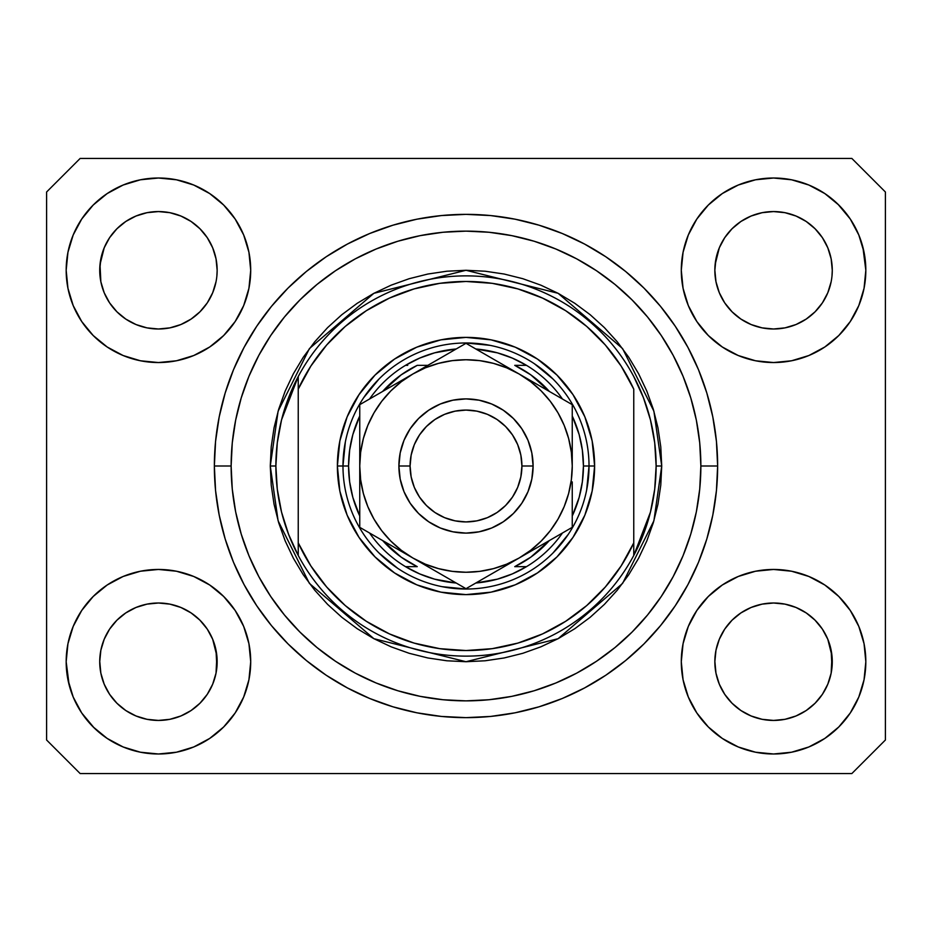 <?xml version="1.0" encoding="UTF-8"?>
<svg xmlns="http://www.w3.org/2000/svg" width="932" height="932" viewBox="0 0 932 932"><rect width="100%" height="100%" fill="white"/><g stroke="black" fill="none" stroke-linecap="round" stroke-linejoin="round"><path stroke-width="1.4" d="M724.7 237.707L732.039 228.759L740.94 221.455L732.039 228.759L740.94 221.455L751.087 216.038L740.94 221.455L751.087 216.038L762.108 212.694L751.087 216.038L762.108 212.694L773.56 211.564L785.059 212.694L796.103 216.061L785.012 212.694L796.033 216.038L806.18 221.455L796.033 216.038L806.18 221.455L815.081 228.759L822.385 237.66L827.802 247.807L831.146 258.828L827.802 247.807L831.146 258.828L832.276 270.28A58.716 58.716 0 0 1 773.56 328.996A58.716 58.716 0 0 1 714.844 270.28A58.716 58.716 0 0 0 715.124 276.035L715.974 281.732A58.716 58.716 0 0 0 732.028 311.777M740.8 319.012L751.087 324.522A58.716 58.716 0 0 0 762.085 327.866L751.157 324.557M109.58 237.707L116.919 228.759L125.82 221.455L116.919 228.759L125.82 221.455L135.967 216.038L125.82 221.455L135.967 216.038L146.988 212.694L135.967 216.038L146.988 212.694L158.44 211.564L169.939 212.694L180.983 216.061L169.892 212.694L180.913 216.038L191.06 221.455L180.913 216.038L191.06 221.455L199.961 228.759L207.265 237.66L212.682 247.807L216.026 258.828L212.682 247.807L216.026 258.828L217.156 270.28A58.716 58.716 0 0 1 158.44 328.996A58.716 58.716 0 0 1 99.724 270.28A58.716 58.716 0 0 0 100.004 276.035L100.854 281.732A58.716 58.716 0 0 0 116.908 311.777M116.943 311.812A58.716 58.716 0 0 0 135.956 324.522L125.82 319.105L135.967 324.522A58.716 58.716 0 0 0 146.965 327.866L136.037 324.557M732.098 311.859L740.94 319.105L751.087 324.522L740.94 319.105L751.087 324.522L740.94 319.105L732.051 311.812L724.735 302.9L719.318 292.753L715.974 281.732L719.318 292.753L715.974 281.732L714.844 270.187M147 327.866A58.716 58.716 0 0 0 169.88 327.866M199.972 311.777A58.716 58.716 0 0 0 212.682 292.764L207.265 302.9L199.961 311.801L207.3 302.853L199.949 311.812L191.06 319.105L199.961 311.801L191.06 319.105L180.913 324.522L191.2 319.012L180.913 324.522L169.892 327.866A58.716 58.716 0 0 0 199.937 311.812M212.694 292.741A58.716 58.716 0 0 0 216.026 281.755L212.682 292.753L216.026 281.732L212.682 292.753L207.265 302.9L212.682 292.753M116.978 311.859L109.615 302.9L104.198 292.753L100.854 281.732L104.198 292.753L100.854 281.732L100.004 264.525L99.724 270.28A58.716 58.716 0 0 1 158.44 211.564A58.716 58.716 0 0 1 217.156 270.28L217.156 270.373M180.913 324.522L191.06 319.105M732.063 311.812A58.716 58.716 0 0 0 751.076 324.522M762.12 327.866A58.716 58.716 0 0 0 785 327.866M822.42 302.853L815.069 311.812L806.18 319.105L815.081 311.801L806.18 319.105L796.033 324.522L806.32 319.012L796.033 324.522L785.012 327.866A58.716 58.716 0 0 0 815.057 311.812M815.092 311.777A58.716 58.716 0 0 0 831.146 281.755L827.802 292.753L831.146 281.732L827.802 292.753L822.385 302.9M715.124 264.525L719.318 247.807L724.735 237.66L732.039 228.759L724.735 237.66L719.318 247.807L715.974 258.828L714.844 270.28A58.716 58.716 0 0 1 773.56 211.564A58.716 58.716 0 0 1 832.276 270.28L832.276 270.373M796.033 324.522L806.18 319.105M715.124 667.475L714.844 661.72L715.974 673.172L719.318 684.193L715.974 673.172L714.844 661.184M827.779 639.189L831.146 650.268L831.996 667.463A58.716 58.716 0 0 0 831.996 667.463L832.276 661.72A58.716 58.716 0 0 1 773.56 720.436A58.716 58.716 0 0 1 714.844 661.72A58.716 58.716 0 0 1 773.56 603.004A58.716 58.716 0 0 1 832.276 661.72L832.276 661.813M832.276 661.72L831.996 655.965L831.146 673.184L827.802 684.193L831.146 673.172L827.802 684.193L822.385 694.34L827.802 684.193L822.385 694.34L815.081 703.241L822.385 694.34L815.081 703.241L806.18 710.545L815.081 703.241L806.18 710.545L796.033 715.962L806.18 710.545L796.033 715.962L785.012 719.306L796.033 715.962L785.012 719.306L773.56 720.436L762.108 719.306L751.076 715.962L762.108 719.306L751.076 715.962L740.94 710.545L751.087 715.962L740.94 710.545L732.039 703.241L724.735 694.34L719.318 684.193L715.974 673.172M100.004 667.475L99.724 661.72L100.854 673.172L104.198 684.193L100.854 673.172L99.724 661.184M212.659 639.189L216.026 650.268L216.876 667.463A58.716 58.716 0 0 0 216.876 667.463L217.156 661.72A58.716 58.716 0 0 1 158.44 720.436A58.716 58.716 0 0 1 99.724 661.72A58.716 58.716 0 0 1 158.44 603.004A58.716 58.716 0 0 1 217.156 661.72L217.156 661.813M217.156 661.72L216.876 655.965L216.026 673.184L212.682 684.193L216.026 673.172L212.682 684.193L207.265 694.34L212.682 684.193L207.265 694.34L199.949 703.252L191.06 710.545L199.961 703.241L191.06 710.545L180.913 715.962L191.06 710.545L180.913 715.962L169.892 719.306L180.913 715.962L169.892 719.306L158.44 720.436L146.988 719.306L135.956 715.962L146.988 719.306L135.956 715.962L125.82 710.545L135.967 715.962L125.82 710.545L116.919 703.241L109.615 694.34L104.198 684.193L100.854 673.172M93.2 596.48L107.18 585.005L123.129 576.477L140.441 571.223L158.44 569.452L176.439 571.223L193.751 576.477L209.7 585.005L223.68 596.48L235.155 610.46L243.683 626.409L248.937 643.721L250.708 661.72A92.268 92.268 0 0 1 158.44 753.988A92.268 92.268 0 0 1 66.172 661.72L67.943 643.721L73.197 626.409L81.725 610.46L93.2 596.48L99.724 590.538M864.057 643.721L865.828 661.72A92.268 92.268 0 0 1 773.56 753.988A92.268 92.268 0 0 1 681.292 661.72L683.063 643.721L688.317 626.409L696.845 610.46L708.32 596.48L722.3 585.005L738.249 576.477L755.561 571.223L773.56 569.452L791.559 571.223L808.871 576.477L824.82 585.005L838.8 596.48L850.275 610.46L858.803 626.409L864.057 643.721L865.828 661.72L864.057 679.719L858.803 697.031L850.275 712.98L838.8 726.96L824.82 738.435L808.871 746.963L791.559 752.217L773.56 753.988L755.561 752.217L738.249 746.963L722.3 738.435L708.32 726.96L696.845 712.98L688.317 697.031L683.063 679.719L681.292 661.72A92.268 92.268 0 0 1 773.56 569.452A92.268 92.268 0 0 1 865.828 661.72L864.057 679.719M862.892 247.166L865.828 270.28A92.268 92.268 0 0 1 773.56 362.548A92.268 92.268 0 0 1 681.292 270.28L683.063 252.281L688.317 234.969L696.845 219.02L708.32 205.04L722.3 193.565L738.249 185.037L755.561 179.783L773.56 178.012L791.559 179.783L808.871 185.037L824.82 193.565L838.8 205.04L850.275 219.02L858.803 234.969L864.057 252.281L865.828 270.28L864.057 288.279L858.803 305.591L850.275 321.54L838.8 335.52L832.276 341.462M67.943 288.279L66.172 270.28A92.268 92.268 0 0 1 158.44 178.012A92.268 92.268 0 0 1 250.708 270.28A92.268 92.268 0 0 1 158.44 362.548A92.268 92.268 0 0 1 66.172 270.28L67.943 252.281L73.197 234.969L81.725 219.02L93.2 205.04L107.18 193.565L123.129 185.037L140.441 179.783L158.44 178.012L176.439 179.783L193.751 185.037L209.7 193.565L223.68 205.04L235.155 219.02L243.683 234.969L248.937 252.281L250.708 270.28L248.937 288.279L243.683 305.591L235.155 321.54L223.68 335.52L209.7 346.995L193.751 355.523L176.439 360.777L158.44 362.548L140.441 360.777L123.129 355.523L107.18 346.995L93.2 335.52L81.725 321.54L73.197 305.591L67.943 288.279L66.172 270.28L67.943 252.281M717.64 466A251.64 251.64 0 0 1 466 717.64A251.64 251.64 0 0 1 214.36 466L215.572 441.337L219.195 416.907L225.195 392.955L233.513 369.701L244.079 347.38L256.766 326.2L271.48 306.36L288.058 288.058L306.36 271.48L326.2 256.766L347.38 244.079L369.701 233.513L392.955 225.195L416.907 219.195L441.337 215.572L466 214.36L490.663 215.572L515.093 219.195L539.045 225.195L562.299 233.513L584.62 244.079L605.8 256.766L625.64 271.48L643.942 288.058L660.52 306.36L675.234 326.2L687.921 347.38L698.487 369.701L706.806 392.955L712.805 416.907L716.428 441.337L717.64 466L716.428 490.663L712.805 515.093L706.806 539.045L698.487 562.299L687.921 584.62L675.234 605.8L660.52 625.64L643.942 643.942L625.64 660.52L605.8 675.234L584.62 687.921L562.299 698.487L539.045 706.806L515.093 712.805L490.663 716.428L466 717.64L441.337 716.428L416.907 712.805L392.955 706.806L369.701 698.487L347.38 687.921L326.2 675.234L306.36 660.52L288.058 643.942L271.48 625.64L256.766 605.8L244.079 584.62L233.513 562.299L225.195 539.045L219.195 515.093L215.572 490.663L214.36 466A251.64 251.64 0 0 1 466 214.36A251.64 251.64 0 0 1 717.64 466L700.864 466L717.64 466M117.048 311.917L125.82 319.105L135.967 324.522M732.168 311.917L724.735 302.9L719.318 292.753M191.2 612.988L180.843 607.443M199.832 620.083L207.265 629.1L212.729 639.352M207.3 629.147L212.682 639.247A58.716 58.716 0 0 0 199.972 620.223M199.937 620.188A58.716 58.716 0 0 0 180.925 607.478L169.892 604.134L180.913 607.478L191.06 612.895L199.961 620.199L207.265 629.1L199.902 620.141M180.913 607.478L180.913 607.478A58.716 58.716 0 0 0 169.915 604.134L180.913 607.478L191.06 612.895L199.961 620.199M125.68 612.988L136.037 607.443L125.82 612.895L116.919 620.199L109.615 629.1L104.198 639.247L100.854 650.268L104.198 639.247L109.615 629.1L116.919 620.199L125.82 612.895L135.967 607.478L146.988 604.134L135.967 607.478A58.716 58.716 0 0 0 116.943 620.188M109.58 629.147L116.919 620.199L125.82 612.895M806.32 612.988L795.963 607.443M814.952 620.083L822.385 629.1L827.849 639.352M815.057 620.188A58.716 58.716 0 0 0 796.044 607.478L785.012 604.134L796.033 607.478L806.18 612.895L815.081 620.199L822.385 629.1L827.802 639.247A58.716 58.716 0 0 0 815.092 620.223M796.033 607.478L796.033 607.478A58.716 58.716 0 0 0 785.035 604.134L796.033 607.478L806.18 612.895L815.081 620.199L822.385 629.1M740.8 612.988L751.157 607.443L740.94 612.895L732.039 620.199L724.735 629.1L719.318 639.247L715.974 650.268L719.318 639.247L724.735 629.1L732.039 620.199L740.94 612.895L751.087 607.478L762.108 604.134L751.087 607.478A58.716 58.716 0 0 0 732.063 620.188M724.7 629.147L732.039 620.199L740.94 612.895M822.42 237.707L827.802 247.807M831.996 264.525L831.996 264.537A58.716 58.716 0 0 0 831.996 264.525L831.146 258.828M751.087 216.038L762.143 212.682L773.56 211.564M207.3 237.707L212.682 247.807M216.876 264.525L216.876 264.537A58.716 58.716 0 0 0 216.876 264.525L216.026 258.828M135.967 216.038L147.023 212.682L158.44 211.564M100.004 264.525L104.198 247.807L109.615 237.66L116.919 228.759L109.615 237.66L104.198 247.807L100.854 258.828L99.724 270.187M100.004 655.965L99.724 661.72L100.854 650.268L104.198 639.247A58.716 58.716 0 0 0 100.854 650.245L100.004 655.965A58.716 58.716 0 0 0 99.724 661.697L100.004 655.965M216.876 655.965L212.682 639.247L216.026 650.268A58.716 58.716 0 0 0 212.694 639.259M715.124 655.965L714.844 661.72L715.974 650.268L719.318 639.247A58.716 58.716 0 0 0 715.974 650.245L715.124 655.965A58.716 58.716 0 0 0 714.844 661.697L715.124 655.965M831.996 655.965L827.802 639.247L831.146 650.268A58.716 58.716 0 0 0 827.814 639.259M851.848 773.56L80.152 773.56L46.6 740.008L46.6 191.992L80.152 158.44L851.848 158.44L885.4 191.992L885.4 740.008L851.848 773.56L885.4 740.008L885.4 191.992L851.848 158.44L80.152 158.44L46.6 191.992L46.6 740.008L80.152 773.56L851.848 773.56M69.108 684.834L66.172 661.72A92.268 92.268 0 0 1 158.44 569.452A92.268 92.268 0 0 1 250.708 661.72L248.937 679.719L243.683 697.031L235.155 712.98L223.68 726.96L209.7 738.435L193.751 746.963L176.439 752.217L158.44 753.988L140.441 752.217L123.129 746.963L107.18 738.435L93.2 726.96L81.725 712.98L73.197 697.031L67.943 679.719L66.172 661.72L67.943 643.721M832.276 590.538L838.8 596.48M99.724 341.462L93.2 335.52M838.8 335.52L824.82 346.995L808.871 355.523L791.559 360.777L773.56 362.548L755.561 360.777L738.249 355.523L722.3 346.995L708.32 335.52L696.845 321.54L688.317 305.591L683.063 288.279L681.292 270.28A92.268 92.268 0 0 1 773.56 178.012A92.268 92.268 0 0 1 865.828 270.28L864.057 288.279M706.806 392.955L705.338 388.283M562.299 233.513L539.045 225.195L562.299 233.513M392.955 225.195L369.701 233.513L392.955 225.195M233.513 369.701L231.975 373.522M225.195 539.045L226.662 543.717M369.701 698.487L392.955 706.806L369.701 698.487M539.045 706.806L562.299 698.487L539.045 706.806M698.487 562.299L700.025 558.478M107.18 193.565L104.687 195.289M81.725 219.02L91.161 207.137M217.156 270.28L216.876 276.035M169.892 327.866L158.44 328.996L146.988 327.866L158.44 328.996L169.892 327.866M850.275 219.02L837.833 204.073M722.3 193.565L708.32 205.04M688.317 234.969L686.185 240.631M850.275 321.54L851.976 318.895M832.276 270.28L831.996 276.035M785.012 327.866L773.56 328.996L762.108 327.866L773.56 328.996L785.012 327.866M824.82 738.435L827.313 736.711M850.275 712.98L840.839 724.863M751.087 607.478L762.108 604.134L773.56 603.004L785.012 604.134L773.56 603.004A58.716 58.716 0 0 1 785 604.134M81.725 610.46L80.024 613.105M81.725 712.98L94.167 727.927M209.7 738.435L223.68 726.96M243.683 697.031L245.815 691.369M135.967 607.478L146.988 604.134L158.44 603.004L169.892 604.134L158.44 603.004A58.716 58.716 0 0 0 147 604.134M93.2 205.04L94.167 204.073M217.156 199.099L223.68 205.04M838.8 205.04L840.839 207.137M838.8 726.96L837.833 727.927M714.844 732.902L708.32 726.96M93.2 726.96L91.161 724.863M169.88 604.134A58.716 58.716 0 0 0 158.463 603.004L146.988 604.134M116.908 620.223A58.716 58.716 0 0 0 104.198 639.236L109.615 629.1M732.028 620.223A58.716 58.716 0 0 0 719.318 639.236L724.735 629.1M785.012 212.694L796.033 216.038L806.18 221.455L815.081 228.759L822.385 237.66M125.82 319.105L116.919 311.801L109.615 302.9L104.198 292.753M191.06 221.455L199.961 228.759L207.265 237.66M100.854 258.828L104.198 247.807L109.615 237.66M762.108 604.134L773.56 603.004M715.974 258.828L719.318 247.807L724.735 237.66M732.039 703.241L740.94 710.545L732.039 703.241L724.735 694.34L719.318 684.193M773.56 720.436L762.108 719.306L773.56 720.436L785.012 719.306L773.56 720.436M831.996 667.475L831.146 673.172M116.919 703.241L125.82 710.545L116.919 703.241L109.615 694.34L104.198 684.193M158.44 720.436L146.988 719.306L158.44 720.436L169.892 719.306L158.44 720.436M216.876 667.475L216.026 673.172M169.892 212.694L180.913 216.038M337.384 466L342.976 466L337.384 466L339.854 440.906L347.17 416.779L359.065 394.551L375.06 375.06L394.551 359.065L416.779 347.17L440.906 339.854L466 337.384L491.094 339.854L515.221 347.17L537.449 359.065L556.94 375.06L572.935 394.551L584.83 416.779L592.146 440.906L594.616 466A128.616 128.616 0 0 1 466 594.616A128.616 128.616 0 0 1 337.384 466A128.616 128.616 0 0 1 466 337.384A128.616 128.616 0 0 1 594.616 466L592.146 491.094L584.83 515.221L572.935 537.449L556.94 556.94L537.449 572.935L515.221 584.83L491.094 592.146L466 594.616L440.906 592.146L416.779 584.83L394.551 572.935L375.06 556.94L359.065 537.449L347.17 515.221L339.854 491.094L337.384 466M589.024 466L594.616 466L589.024 466A123.024 123.024 0 0 0 466 342.976A123.024 123.024 0 0 0 342.976 466L348.568 466A117.432 117.432 0 0 1 359.752 415.987L352.844 434.615L349.64 450.168L348.568 466L349.64 481.832L352.844 497.385L359.752 516.013A117.432 117.432 0 0 1 348.568 466L342.976 466A123.024 123.024 0 0 1 466 342.976A123.024 123.024 0 0 1 589.024 466A123.024 123.024 0 0 1 466 589.024A123.024 123.024 0 0 1 342.976 466A123.024 123.024 0 0 0 466 589.024A123.024 123.024 0 0 0 589.024 466L583.432 466L589.024 466L586.659 489.999M270.28 466L275.872 466A190.128 190.128 0 0 1 633.76 376.528A190.128 190.128 0 0 1 656.128 466L661.72 466L653.891 520.802L622.576 583.432L558.105 638.7L466 661.72L373.895 638.7L309.424 583.432L278.109 520.802L270.28 466L271.224 485.188L274.043 504.189L278.703 522.817L285.18 540.898L293.394 558.256L303.261 574.741L314.701 590.166L327.61 604.39L341.834 617.299L357.259 628.739L373.744 638.606L391.102 646.82L409.183 653.297L427.811 657.957L446.812 660.776L466 661.72L485.188 660.776L504.189 657.957L522.817 653.297L540.898 646.82L558.256 638.606L574.741 628.739L590.166 617.299L604.39 604.39L617.299 590.166L628.739 574.741L638.606 558.256L646.82 540.898L653.297 522.817L657.957 504.189L660.776 485.188L661.72 466L660.776 446.812L657.957 427.811L653.297 409.183L646.82 391.102L638.606 373.744L628.739 357.259L617.299 341.834L604.39 327.61L590.166 314.701L574.741 303.261L558.256 293.394L540.898 285.18L522.817 278.703L504.189 274.043L485.188 271.224L466 270.28L446.812 271.224L427.811 274.043L409.183 278.703L391.102 285.18L373.744 293.394L357.259 303.261L341.834 314.701L327.61 327.61L314.701 341.834L303.261 357.259L293.394 373.744L285.18 391.102L278.703 409.183L274.043 427.811L271.224 446.812L270.28 466L278.109 411.198L309.424 348.568L373.895 293.3L466 270.28L558.105 293.3L622.576 348.568L653.891 411.198L661.72 466L656.128 466A190.128 190.128 0 0 1 633.76 555.472L650.454 512.111L654.707 489.23L656.128 466L654.707 442.77L650.454 419.889L643.429 397.696L633.76 376.528A190.128 190.128 0 0 0 298.24 376.528L298.24 542.878L310.869 565.945L326.654 586.985L345.271 605.567L366.334 621.306L389.425 633.9L414.064 643.08L439.764 648.66L466 650.536L492.236 648.66L517.936 643.08L542.575 633.9L565.666 621.306L586.729 605.567L605.346 586.985L621.131 565.945L633.76 542.878L633.76 389.122L621.131 366.055L605.346 345.015L586.729 326.433L565.666 310.694L542.575 298.1L517.936 288.92L492.236 283.34L466 281.464L439.764 283.34L414.064 288.92L389.425 298.1L366.334 310.694L345.271 326.433L326.654 345.015L310.869 366.055L298.24 389.122A184.536 184.536 0 0 1 633.76 389.122L633.76 542.878A184.536 184.536 0 0 1 298.24 542.878L298.24 555.472A190.128 190.128 0 0 1 275.872 466L270.28 466M214.36 466L231.136 466A234.864 234.864 0 0 1 466 231.136A234.864 234.864 0 0 1 700.864 466L699.734 489.02L696.355 511.819L690.752 534.176L682.981 555.88L673.137 576.71L661.277 596.48L647.554 614.992L632.071 632.071L614.992 647.554L596.48 661.277L576.71 673.137L555.88 682.981L534.176 690.752L511.819 696.355L489.02 699.734L466 700.864L442.98 699.734L420.181 696.355L397.824 690.752L376.12 682.981L355.29 673.137L335.52 661.277L317.008 647.554L299.929 632.071L284.446 614.992L270.723 596.48L258.863 576.71L249.019 555.88L241.248 534.176L235.645 511.819L232.266 489.02L231.136 466L232.266 442.98L235.645 420.181L241.248 397.824L249.019 376.12L258.863 355.29L270.723 335.52L284.446 317.008L299.929 299.929L317.008 284.446L335.52 270.723L355.29 258.863L376.12 249.019L397.824 241.248L420.181 235.645L442.98 232.266L466 231.136L489.02 232.266L511.819 235.645L534.176 241.248L555.88 249.019L576.71 258.863L596.48 270.723L614.992 284.446L632.071 299.929L647.554 317.008L661.277 335.52L673.137 355.29L682.981 376.12L690.752 397.824L696.355 420.181L699.734 442.98L700.864 466A234.864 234.864 0 0 1 466 700.864A234.864 234.864 0 0 1 231.136 466L214.36 466M633.76 555.472A190.128 190.128 0 0 1 298.24 555.472A190.128 190.128 0 0 0 633.76 555.472L633.76 542.878L633.76 555.472L643.429 534.304L650.454 512.111M706.806 539.045L705.338 543.717M233.513 562.299L231.975 558.478M225.195 392.955L226.662 388.283M698.487 369.701L700.025 373.522M552.991 379.009L534.351 363.713M489.999 345.341L466 342.976M379.009 379.009L363.713 397.649M345.341 442.001L342.976 466M379.009 552.991L397.649 568.287M442.001 586.659L466 589.024M552.991 552.991L568.287 534.351M298.24 376.528L281.546 419.889L277.293 442.77L275.872 466L277.293 489.23L281.546 512.111L288.57 534.304L298.24 555.472L298.24 376.528L288.57 397.696L281.546 419.889M405.513 365.344A117.432 117.432 0 0 1 456.191 348.976L434.615 352.844L419.645 358.109L405.513 365.344A117.432 117.432 0 0 0 369.561 398.989A117.432 117.432 0 0 1 405.513 365.344L407.715 365.344M475.809 348.976A117.432 117.432 0 0 1 526.487 365.344L512.355 358.109L497.385 352.844L475.809 348.976M572.248 415.987A117.432 117.432 0 0 1 583.432 466L582.36 450.168L579.156 434.615L572.248 415.987M572.248 516.013L579.156 497.385L582.36 481.832L583.432 466A117.432 117.432 0 0 1 572.248 516.013M405.513 566.656L419.645 573.891L434.615 579.156L456.191 583.024A117.432 117.432 0 0 1 405.513 566.656L417.245 566.656A111.84 111.84 0 0 1 382.633 540.548L401.179 557.138L417.245 566.656L405.513 566.656A117.432 117.432 0 0 1 369.561 533.011A117.432 117.432 0 0 0 405.513 566.656M475.809 583.024L497.385 579.156L512.355 573.891L526.487 566.656A117.432 117.432 0 0 1 475.809 583.024M526.487 365.344L514.755 365.344A111.84 111.84 0 0 1 549.367 391.452L530.821 374.862L514.755 365.344L526.487 365.344A117.432 117.432 0 0 1 562.439 398.989A117.432 117.432 0 0 0 526.487 365.344M427.846 365.344L417.245 365.344L401.179 374.862L382.633 391.452A111.84 111.84 0 0 1 417.245 365.344L427.846 365.344M526.487 566.656A117.432 117.432 0 0 0 562.439 533.011A117.432 117.432 0 0 1 526.487 566.656L514.755 566.656L530.821 557.138L549.367 540.548A111.84 111.84 0 0 1 514.755 566.656L524.285 566.656M398.896 466L410.08 466A55.92 55.92 0 0 1 466 410.08A55.92 55.92 0 0 1 521.92 466L533.104 466A67.104 67.104 0 0 0 466 398.896A67.104 67.104 0 0 0 398.896 466A67.104 67.104 0 0 1 466 398.896A67.104 67.104 0 0 1 533.104 466L531.811 479.095L528.001 491.677L521.792 503.28L513.45 513.45L503.28 521.792L491.677 528.001L479.095 531.811L466 533.104L452.905 531.811L440.323 528.001L428.72 521.792L418.55 513.45L410.208 503.28L403.999 491.677L400.189 479.095L398.896 466L400.189 452.905L403.999 440.323L410.208 428.72L418.55 418.55L428.72 410.208L440.323 403.999L452.905 400.189L466 398.896L479.095 400.189L491.677 403.999L503.28 410.208L513.45 418.55L521.792 428.72L528.001 440.323L531.811 452.905L533.104 466A67.104 67.104 0 0 1 466 533.104A67.104 67.104 0 0 1 398.896 466A67.104 67.104 0 0 0 466 533.104A67.104 67.104 0 0 0 533.104 466L521.92 466L520.848 455.096L517.668 444.599L512.495 434.929L505.54 426.46L497.071 419.505L487.401 414.332L476.904 411.152L466 410.08L455.096 411.152L444.599 414.332L434.929 419.505L426.46 426.46L419.505 434.929L414.332 444.599L411.152 455.096L410.08 466L411.152 476.904L414.332 487.401L419.505 497.071L426.46 505.54L434.929 512.495L444.599 517.668L455.096 520.848L466 521.92L476.904 520.848L487.401 517.668L497.071 512.495L505.54 505.54L512.495 497.071L517.668 487.401L520.848 476.904L521.92 466A55.92 55.92 0 0 1 466 521.92A55.92 55.92 0 0 1 410.08 466L398.896 466M572.248 468.272L572.248 404.663L466 343.314L359.752 404.663L359.752 527.337L466 588.686L572.248 527.337L572.248 481.972M572.248 497.595L572.248 492.807M572.248 508.359L572.248 481.902M519.077 558.047L505.377 565.945M480.306 580.426L519.124 558.012L530.681 550.288L541.131 541.131L550.288 530.681L558.012 519.124L564.163 506.659L568.625 493.494L571.339 479.829M473.887 584.131L572.248 527.337L572.248 497.618M412.829 557.988L399.129 550.078M374.058 535.609L412.876 558.012L425.342 564.163L438.506 568.625L452.171 571.339M367.639 531.892L412.876 558.012A106.248 106.248 0 0 1 359.752 466L359.752 450.028M359.752 463.728L359.752 450.098M359.752 423.874L359.752 466L360.661 479.863L363.375 493.494L367.837 506.659L373.988 519.124L381.712 530.681L390.869 541.131L401.319 550.288L412.876 558.012L466 588.686L478.652 581.382M412.946 373.942L426.623 366.055M453.278 350.665L412.876 373.988L401.319 381.712L390.869 390.869L381.712 401.319L373.988 412.876L367.837 425.342L363.375 438.506L360.661 452.171M458.311 347.752L412.876 373.988A106.248 106.248 0 0 1 519.124 373.988L533.069 382.038M519.194 374.035L532.871 381.922M559.561 397.335L519.124 373.988L506.659 367.837L493.494 363.375L479.829 360.661M564.361 400.108L533.081 382.05M572.248 512.775L572.248 527.337L572.248 512.775M533.081 549.95L540.886 545.453L533.069 549.962M546.571 542.168L557.942 535.609L546.571 542.168M564.361 531.892L559.596 534.642L564.361 531.892M426.833 566.073L434.638 570.582L426.868 566.085M440.323 573.856L451.694 580.426L440.323 573.867M458.113 584.131L453.348 581.382L458.113 584.131M359.752 508.359L359.752 527.337L372.404 534.642M385.429 389.832L374.082 396.391L385.429 389.832M391.114 386.547L398.908 382.05L391.114 386.547M367.639 400.108L372.404 397.358L367.639 400.108M452.171 360.661L438.506 363.375L425.342 367.837L412.876 373.988L359.752 404.663L359.752 434.382M505.167 365.927L497.362 361.418L505.167 365.927M480.341 351.597L491.63 358.109L480.341 351.597M473.689 347.752L478.652 350.618L473.689 347.752M572.248 423.874L572.248 419.284M381.736 401.284L373.988 412.876M479.829 571.339L493.494 568.625L506.659 564.163L519.124 558.012A106.248 106.248 0 0 1 412.876 558.012L426.623 565.945M550.264 530.716L558.012 519.124M571.339 452.171L568.625 438.506L564.163 425.342L558.012 412.876L550.288 401.319L541.131 390.869L530.681 381.712L519.124 373.988A106.248 106.248 0 0 1 572.248 466L571.339 452.137M572.248 439.193L572.248 450.028M359.752 434.452L359.752 439.193M373.511 535.283L372.439 534.665M359.752 492.807L359.752 481.972M479.759 580.741L478.71 581.347M571.339 479.863L572.248 466A106.248 106.248 0 0 1 519.124 558.012L532.871 550.078M479.863 360.661L466 359.752L452.137 360.661M360.661 452.137L359.752 466A106.248 106.248 0 0 1 412.876 373.988L399.129 381.922M452.137 571.339L466 572.248L479.863 571.339M572.248 450.098L572.248 404.663L559.596 397.358M505.377 366.055L466 343.314L453.348 350.618M359.752 481.902L359.752 527.337M572.248 419.225L572.248 404.663"/></g></svg>
